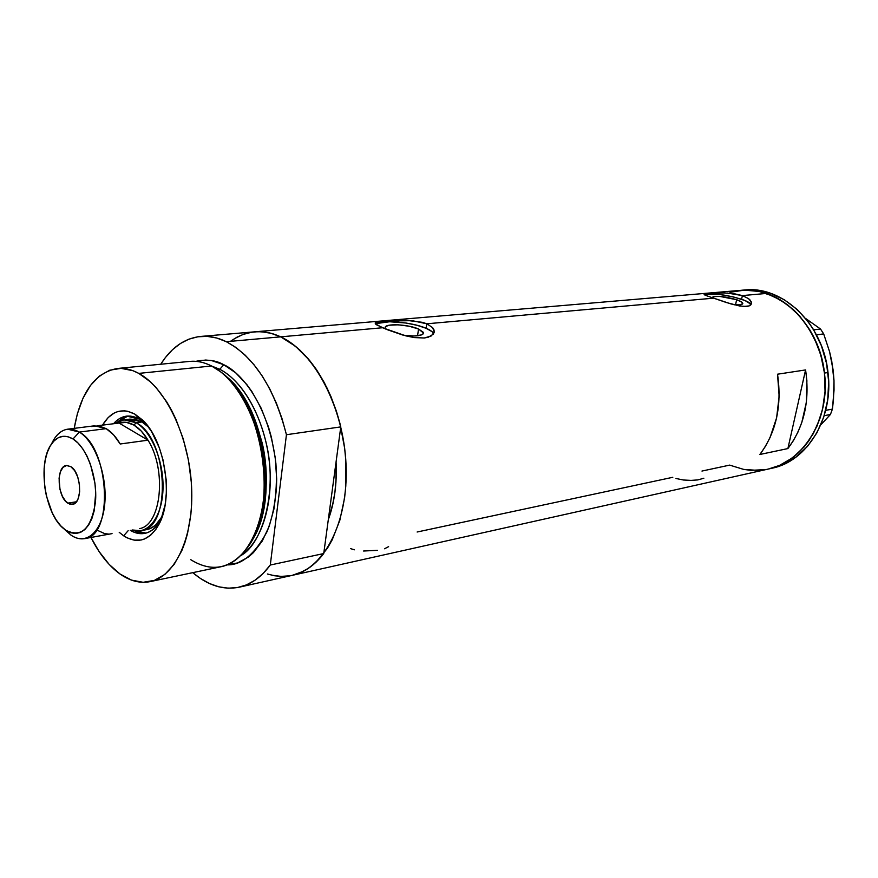 <?xml version="1.0" encoding="UTF-8"?>
<svg xmlns="http://www.w3.org/2000/svg" width="878" height="878" viewBox="0 0 878 878"><rect width="100%" height="100%" fill="white"/><g stroke="black" fill="none" stroke-linecap="round" stroke-linejoin="round"><path stroke-width="1.32" d="M418.543 329.009L417.544 335.802L418.543 329.009L423.262 332.257L422.9 334.145L421.627 334.891L414.087 336L403.419 335.22C415.524 336.691 422.208 335.956 423.47 333.025L418.543 329.009C407.875 324.158 384.388 323.203 385.113 327.724L385.76 329.096L385.157 327.373L385.793 326.495L389.119 325.222L398.107 324.805L409.115 326.221L418.543 329.009M736.62 299.716L735.544 304.875L736.62 299.716L741.91 302.208L742.788 303.623L739.726 304.842L733.997 304.765C739.506 305.171 742.437 304.754 742.799 303.525C742.755 302.416 740.703 301.154 736.62 299.716C723.823 296.127 715.581 295.414 711.904 297.609L713.496 296.599L719.598 296.369L736.62 299.716M726.951 292.989L742.371 295.59L741.603 299.255C725.283 294.448 712.969 293.011 704.639 294.942M722.287 292.857L733.964 293.658L742.371 295.59L748.484 298.586L750.383 300.309L751.524 303.623L749.11 305.928L746.64 306.455L739.726 306.027L726.468 302.548L707.262 295.985L704.145 294.657L704.617 293.921L722.287 292.857M375.575 324.048L375.158 323.027L376.069 322.413L385.058 321.096L412.144 320.646L426.818 323.795L426.148 328.306C411.947 321.963 381.568 319.504 375.916 324.333M433.644 333.662C432.887 331.906 430.385 330.117 426.148 328.306L426.818 323.795L713.518 298.169L426.818 323.795L432.656 327.659L434.215 332.114L431.285 335.945L424.293 337.986L414.306 337.591L405.801 335.857L382.545 327.746L280.719 336.845L382.545 327.746L375.367 323.839L376.069 322.413L389.777 320.744L406.448 320.338L422.548 322.347L426.818 323.795L432.656 327.659L433.995 329.887L434.215 332.114L433.304 334.189L428.255 337.251L424.293 337.986L414.306 337.591L402.914 335.089L386.814 329.524L376.695 324.871M729.969 292.297L744.346 290.124L759.075 291.452L766.395 293.439L742.371 295.59L766.395 293.439C757.933 290.64 749.461 289.608 740.977 290.322C779.027 285.8 819.624 324.366 824.464 373.073C830.401 418.663 803.754 462.168 768.426 469.017C800.429 462.146 825.561 426.412 825.188 384.948C825.024 343.507 799.079 304.073 766.395 293.439L780.575 300.013L793.635 309.868L799.573 315.926L809.911 330.007L817.846 346.206L820.787 354.899L824.453 372.996L825.133 382.204L825.046 391.379L822.554 409.28L817.111 425.918L808.978 440.624L804.018 447.056L792.593 457.789L779.587 465.373L768.349 469.039L779.521 465.406L792.538 457.833L803.963 447.111L813.324 433.622L820.162 417.884L822.543 409.357L825.046 391.467L824.464 373.073L828.009 372.524L824.464 373.073L820.809 354.975L814.246 337.953L809.955 330.073L799.628 315.992L787.346 304.6L773.661 296.325L759.141 291.463L744.412 290.124L730.024 292.275M230.673 341.18L237.082 337.119L243.854 334.156L250.91 332.323L258.198 331.654L265.639 332.18L273.168 333.914L280.719 336.845C314.543 352.297 343.704 407.71 346.042 464.703C348.61 521.741 324.322 568.659 292.231 575.353C304.117 572.665 314.62 565.388 323.741 553.546L328.295 519.732L333.168 502.655L334.902 492.547L335.956 482.011L336.065 461.982C337.086 483.471 334.496 502.721 328.295 519.732L323.741 553.546L270.292 565.026C261.326 577.142 250.965 584.529 239.2 587.195C223.385 590.334 207.899 585.483 192.765 572.654L200.338 578.404L209.48 583.53L218.809 586.822L228.17 588.183L237.422 587.558L246.411 584.913L254.982 580.237L262.994 573.586L270.292 565.026L286.437 434.72L340.785 426.884C328.778 381.359 308.749 351.354 280.719 336.845L295.535 346.294L309.451 360.243L315.882 368.771L327.307 388.504L336.373 411.102L339.885 423.185L344.648 448.241L345.844 460.928L345.811 485.896L344.593 497.914L339.819 520.336L332.191 539.838L327.417 548.245L316.256 561.997L309.989 567.221L303.371 571.293L292.144 575.375L299.519 573.071L308.2 568.461L316.332 561.92L323.741 553.546L270.292 565.026L286.437 434.72L282.003 418.597L276.427 403.265L269.82 389.031L262.313 376.124L254.038 364.787L245.181 355.173L235.897 347.458L226.348 341.707L280.719 336.845C271.95 332.773 263.312 331.094 254.818 331.818C263.312 331.094 271.95 332.773 280.719 336.845L226.348 341.707C254.203 356.742 274.243 387.747 286.437 434.72L340.785 426.884L336.417 411.255L330.885 396.406L324.311 382.621L316.804 370.132L308.54 359.157L299.65 349.861L290.322 342.398L280.719 336.845L270.995 333.289L261.337 331.73L254.686 331.829M805.576 369.934C810.054 400.598 804.16 426.807 787.884 448.57L759.898 454.475C776.229 432.294 782.1 405.537 777.524 374.204L805.576 369.934L787.884 448.57L759.898 454.475L765.375 446.441L770.039 437.573L776.613 417.807L779.159 396.274L777.524 374.204L805.576 369.934L806.893 380.723L806.377 402.212L801.768 422.592L798.003 431.987L793.35 440.69L787.884 448.57L805.576 369.934M672.8 477.292L417.127 532.013M765.55 469.587L751.052 470.345L743.809 469.434L729.662 465.12L701.961 471.058M751.096 304.567C750.295 302.943 747.123 301.176 741.603 299.255L742.371 295.59L748.484 298.586L751.403 302.032L750.745 304.962L749.11 305.928L743.479 306.477L731.078 303.964L707.262 295.985L704.145 294.657L704.617 293.921L724.613 292.901M289.334 575.902L282.068 576.429L274.726 575.792L267.395 574.003M433.48 333.3L432.042 331.654L426.148 328.306L417.028 325.288L406.053 323.027L389.602 321.754L377.88 323.334M750.931 304.249L745.027 300.55L733.306 296.896L719.664 294.492L706.066 294.47M384.531 548.772L388.603 546.654M363.591 551.022L377.419 550.33M350.454 548.596L354.438 549.804M676.005 478.488L683.402 480.003L691.085 480.387L697.823 479.915L703.849 478.225M770.215 468.589L772.003 468.226C807.299 461.367 833.935 417.972 828.009 372.524C823.191 323.949 782.638 285.493 744.621 290.003L741.065 290.311M824.19 415.678L830.434 414.493L820.842 424.776L830.434 414.493L824.19 415.678M831.642 361.538L833.233 370.725L829.589 351.749L823.685 333.914L816.452 334.825L823.685 333.914L820.524 329.02L805.73 318.549L820.524 329.02L813.665 329.854L820.524 329.02L823.685 333.914L829.589 351.749L831.74 361.088L833.99 380.525L834.034 390.183L832.41 409.104L825.682 410.355L832.41 409.104L830.434 414.493L832.41 409.104L833.474 399.709L833.99 380.525L833.233 370.725L833.782 380.02M729.596 465.099L743.743 469.423L758.263 470.399M771.916 468.237L783.077 464.616L796.083 457.054L807.508 446.353L816.858 432.898L823.707 417.204L827.713 399.896L828.678 381.7L826.56 363.415L821.435 345.8L813.533 329.634L808.649 322.314L797.29 309.55L784.252 299.705L770.083 293.142L755.398 290.036L742.799 290.19M139.536 419.124C129.67 413.812 120.999 415.36 113.525 423.745C117.345 419.311 121.713 416.765 126.619 416.117L139.536 419.124L147.043 425.084L139.536 419.124L134.982 414.196L139.536 419.124M123.644 535.81L119.21 532.309L123.644 535.81L128.166 530.685L123.644 535.81L127.123 537.852L134.169 540.157L141.106 540.014L144.453 539.004L150.72 535.141L156.207 528.918L160.707 520.555L165.152 504.685L166.381 492.503L166.151 479.607L163.078 460.116L159.346 447.802L151.609 431.647L145.353 423.031L134.982 414.196L142.51 420.002C165.13 440.482 174.063 498.616 158.622 524.934C149.194 540.738 137.528 544.36 123.644 535.81M102.507 425.128C111.034 411.113 121.855 407.469 134.982 414.196L127.826 411.31L124.281 410.805L117.422 411.694L114.173 413.055L108.203 417.522L102.507 425.128M123.875 419.849L136.123 422.713C168.324 438.484 171.945 528.479 140.908 530.685L132.117 529.972C147.581 535.393 161.87 517.647 162.968 489.99C164.23 462.421 151.762 431.581 136.123 422.713C128.561 418.499 121.592 418.762 115.227 423.525L123.875 419.849L129.703 419.124L141.962 421.967L148.656 427.213L141.962 421.967L136.123 422.713L133.972 425.095C139.13 428.157 143.805 433.183 148.009 440.185L120.198 443.994C116.006 436.882 111.341 431.767 106.216 428.64L79.316 432.086L73.017 438.967C86.944 447.374 97.721 477.478 95.439 502.282C91.202 528.885 81.259 538.159 65.609 530.114L70.833 534.998C86.11 546.028 102.353 531.881 104.767 503.654C107.412 475.591 95.142 441.491 79.316 432.086C109.783 447.901 113.789 536.754 84.529 538.642C80.008 539.41 75.442 538.203 70.833 534.998L65.345 530.136M127.99 415.996L117.509 422L123.271 417.676M336.065 461.982C337.086 483.471 334.496 502.721 328.295 519.732L340.785 426.884L328.295 519.732L332.246 506.716L334.902 492.547L336.186 477.522L336.065 461.982M150.127 581.62L221.289 566.661C247.19 561.591 266.506 522.432 264.311 474.559C262.303 426.73 238.871 379.647 211.576 365.994L220.587 371.789C263.016 401.257 279.204 506.661 247.574 547.499C231.188 568.911 212.246 572.983 190.756 559.692M250.79 542.385C279.05 502.029 264.256 405.713 225.185 375.696C239.255 385.705 251.327 408.127 261.414 442.973C269.787 478.027 265.101 520.841 250.79 542.385M195.904 361.341C206.604 359.058 215.911 360.189 223.813 364.743L219.752 369.287L211.872 366.137L219.752 369.287L217.492 369.517L219.752 369.287L223.813 364.743L235.699 372.832L246.872 384.63L252.019 391.786L261.194 408.281L268.514 427.114L271.357 437.156L275.275 457.943L276.68 478.916L276.427 489.189L274.024 508.724L269.206 526.251L262.237 541.057L253.435 552.591L248.474 556.992L237.697 562.908L227.161 564.872C241.615 565.212 254.905 554.139 267.044 531.673C274.715 512.137 277.667 489.43 275.901 463.529C268.789 402.881 239.705 371.745 223.813 364.743L211.697 360.606L205.715 360.035L195.904 361.341M211.576 365.994L138.79 373.391C165.712 387.714 189.176 436.805 191.569 486.522C194.137 536.271 175.457 576.681 150.072 581.631C140.096 583.574 130.098 581.038 120.077 574.047C108.883 565.981 99.181 553.788 90.972 537.468L99.115 551.603L109.146 564.4L120.077 574.047L131.546 580.117L143.136 582.301L154.396 580.391L164.899 574.366L174.173 564.345L181.823 550.638L184.918 542.549L187.486 533.736L190.866 514.31L191.645 503.906L191.305 482.241L188.474 460.259L183.25 438.923L175.885 419.179L171.495 410.169L166.71 401.85L156.163 387.67L150.522 381.93L138.79 373.391L211.576 365.994C204.179 362.241 196.902 360.704 189.758 361.396L117.334 368.497C124.336 367.816 131.491 369.451 138.79 373.391L132.83 370.659L121.032 368.354L109.761 370.198L99.444 376.014L90.434 385.497L83.015 398.184L77.418 413.56L74.213 428.354C80.578 392.565 94.956 372.612 117.334 368.497M240.967 555.5C261.743 541.967 273.991 502.929 269.261 461.224C264.596 419.508 243.579 381.326 219.752 369.287C233.296 375.96 255.257 397.295 266.286 443.379C277.678 490.418 262.774 543.91 240.967 555.5M227.062 377.353C265.002 407.151 279.336 500.438 252.085 540.244C265.913 518.964 270.358 477.412 262.27 443.302C252.535 409.357 240.802 387.374 227.062 377.353M160.751 364.238C171.342 347.458 184.643 338.195 200.689 336.439C209.085 335.725 217.634 337.481 226.348 341.707L216.701 338.008L207.142 336.373L197.802 336.779L188.836 339.193L180.385 343.517L172.56 349.653L165.459 357.467L160.751 364.238M271.609 575.167L281.059 576.407L290.42 575.716M251.898 332.158L242.822 334.529L234.239 338.765M144.607 533.209L138.197 532.255L134.18 530.531L145.978 533.122M161.431 518.733C157.019 527.184 151.422 532.079 144.64 533.418C139.887 534.252 135.091 533.209 130.24 530.312C142.521 537.084 152.772 533.495 161.003 519.567L161.431 518.733M140.908 530.685L146.67 529.632C152.959 528.402 158.183 523.925 162.331 516.22L155.384 525.307L150.006 528.655L144.179 529.895M129.757 419.113L135.805 419.464L141.962 421.967L136.123 422.713L133.972 425.095L126.366 422.351L119.035 423.053L148.009 440.185C167.039 470.059 161.278 525.329 139.492 528.622C161.278 525.329 167.039 470.059 148.009 440.185L141.347 431.153L133.972 425.095C128.814 422.131 123.831 421.451 119.035 423.053L148.009 440.185L120.198 443.994L113.558 434.819L106.216 428.64L94.517 425.797L67.716 429.177L79.316 432.086L106.216 428.64L98.665 425.841L91.4 426.532M67.793 503.16C57.169 496.904 56.005 466.086 66.421 465.505L70.767 466.624L74.619 470.586L77.659 476.787L79.426 484.25L79.635 491.823L78.263 498.32L77.034 500.844L73.763 503.961L69.823 504.17L65.828 501.47L62.382 496.289L59.978 489.408L59.078 478.203L60.395 471.76L63.073 467.283L66.717 465.472L70.767 466.624C81.467 472.551 82.773 503.752 72.402 504.378L67.793 503.16L76.397 501.766L67.793 503.16M112.055 533.615L84.529 538.642M97.721 425.731L119.035 423.053L97.721 425.731M51.967 443.039C55.951 434.775 61.208 430.154 67.716 429.177M97.293 530.268L104.723 533.637L108.433 534.054M73.017 438.967L67.902 436.706L62.876 436.322L58.146 437.793L53.876 441.063L50.233 445.969L47.324 452.324L45.272 459.863L44.13 468.314L44.701 486.675L46.391 495.927L52.263 512.895L56.247 519.995L60.747 525.812L65.609 530.114L70.635 532.716L75.662 533.506L80.48 532.441L84.903 529.522L88.755 524.846L91.883 518.58L94.144 510.952L95.702 492.887L94.945 483.163L90.456 464.319L86.933 455.956L82.73 448.768L78.021 443.039L73.017 438.967L79.316 432.086C69.592 426.62 61.339 428.738 54.557 438.418L51.176 444.455C57.18 435.916 64.456 434.083 73.017 438.967M64.171 529.028L70.833 534.998L64.171 529.028C44.987 514.837 37.139 463.749 51.176 444.455M772.003 468.226L239.2 587.195M740.977 290.322L254.905 331.807M434.138 332.466L434.259 331.664M254.818 331.818L200.689 336.439M161.003 519.567L158.622 524.934M146.385 424.414L142.51 420.002"/></g></svg>
